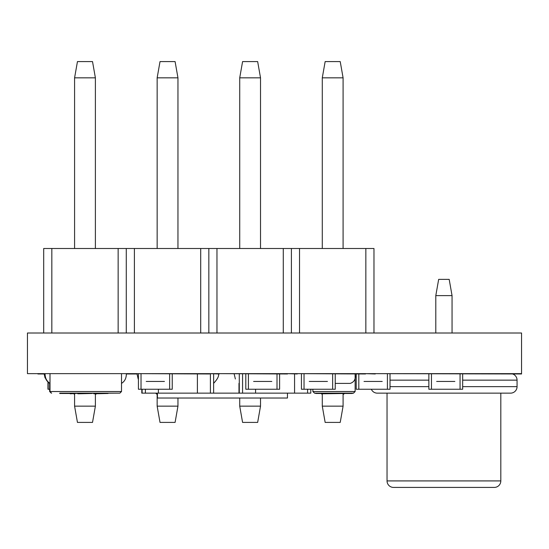 <?xml version="1.0" encoding="UTF-8"?>
<svg xmlns="http://www.w3.org/2000/svg" width="549" height="549" viewBox="0 0 549 549"><rect width="100%" height="100%" fill="white"/><g stroke="black" fill="none" stroke-linecap="round" stroke-linejoin="round"><path stroke-width="0.82" d="M521.55 373.643L27.45 373.643L27.45 333.01L521.55 333.01L521.55 373.972L375.269 373.643M375.269 373.972L365.517 373.643M365.517 373.972L297.256 373.643M297.256 373.972L287.504 373.643M287.504 373.972L219.236 373.643M219.236 373.972L209.485 373.643M209.485 373.972L138.43 373.643L138.43 389.248L172.242 389.248L172.242 373.972M37.888 373.643L32.707 373.643M37.888 373.972L44.112 373.972M126.352 373.972L136.996 373.972M462.663 386.647L517.062 386.647A6.499 6.499 0 0 1 510.563 393.146L377.287 393.146A6.499 6.499 0 0 1 371.364 389.33M500.812 393.146L387.038 393.146L387.038 480.917L500.812 480.917L500.812 393.146L500.812 480.917A6.499 6.499 0 0 1 494.313 487.416L393.537 487.416L494.313 487.416A6.499 6.499 0 0 0 500.812 480.917M517.062 380.148L517.062 386.647L517.062 380.148A6.499 6.499 0 0 0 512.594 373.972A6.499 6.499 0 0 1 517.062 380.148L462.663 380.148M393.537 487.416A6.499 6.499 0 0 1 387.038 480.917M435.796 333.01L435.796 295.63L452.053 295.63L452.053 333.01M435.796 295.63L438.665 279.379L449.185 279.379L452.053 295.63M373.972 333.01L373.972 248.498L291.402 248.498L291.402 333.01L291.402 248.498L208.84 248.498L208.84 333.01L208.84 248.498L126.27 248.498L126.27 333.01L126.27 248.498L43.7 248.498L43.7 333.01M51.832 333.01L51.832 248.498M118.145 248.498L118.145 333.01M77.45 422.407L92.52 422.407L95.389 406.15L74.582 406.15L77.45 422.407M74.582 406.15L74.582 393.798M95.389 406.15L95.389 393.798M95.389 248.498L95.389 77.834L92.52 61.584L77.45 61.584L74.582 77.834L95.389 77.834M74.582 248.498L74.582 77.834M134.395 333.01L134.395 248.498M200.708 248.498L200.708 333.01M160.02 422.407L175.09 422.407L177.958 406.15L157.151 406.15L160.02 422.407M157.151 406.15L157.151 393.146M177.958 406.15L177.958 398.025M177.958 248.498L177.958 77.834L175.09 61.584L160.02 61.584L157.151 77.834L177.958 77.834M157.151 248.498L157.151 77.834M216.965 333.01L216.965 248.498M283.277 248.498L283.277 333.01M242.583 422.407L257.659 422.407L260.521 406.15L239.721 406.15L242.583 422.407M239.721 406.15L239.721 398.025M260.521 406.15L260.521 398.025M260.521 248.498L260.521 77.834L257.659 61.584L242.583 61.584L239.721 77.834L260.521 77.834M239.721 248.498L239.721 77.834M299.528 333.01L299.528 248.498M365.847 248.498L365.847 333.01M325.152 422.407L340.222 422.407L343.091 406.15L322.284 406.15L325.152 422.407M322.284 406.15L322.284 393.798M343.091 406.15L343.091 393.798M343.091 248.498L343.091 77.834L340.222 61.584L325.152 61.584L322.284 77.834L343.091 77.834M322.284 248.498L322.284 77.834M301.435 389.248L301.435 373.972L301.435 389.248L335.24 389.248L335.24 373.972M333.943 389.248L302.732 389.248M327.437 381.445L309.238 381.445M428.858 389.248L428.858 373.972L428.858 389.248L462.663 389.248L462.663 373.972M461.366 389.248L430.155 389.248M454.86 381.445L436.661 381.445M170.938 389.248L139.734 389.248M138.43 373.643L138.43 389.248M164.439 381.445L146.233 381.445M245.808 389.248L245.808 373.972L245.808 389.248L279.613 389.248L279.613 373.972M278.316 389.248L247.105 389.248M271.81 381.445L253.611 381.445M356.212 389.248L356.212 373.972L356.212 389.248L390.016 389.248L390.016 373.972M388.719 389.248L357.509 389.248M382.214 381.445L364.014 381.445M49.636 389.248L47.955 389.248L47.955 381.994L47.955 389.248M121.514 373.704L121.514 391.526L119.881 393.146L59.731 393.146M45.087 373.643C44.963 377.787 46.59 381.04 49.966 383.394L50.007 373.643L50.007 391.526L121.514 391.526M49.966 383.394L49.678 383.394C46.308 381.04 44.682 377.787 44.805 373.643L45.828 379.016M50.007 374.301L50.007 373.704M59.731 393.475L119.538 393.146M51.277 393.146L49.636 391.526L49.636 383.367M51.62 393.146L49.636 391.526M93.838 393.798L108.071 393.475M77.814 393.798L92.019 393.475M61.838 393.475L70.21 393.475M70.21 393.798L75.57 393.475M335.24 383.394L350.255 383.394C354.311 382.015 355.937 378.982 355.134 374.301L355.134 373.704M355.134 373.972L355.134 391.526L312.875 391.526L314.502 393.146L353.508 393.146L355.134 391.526L353.508 393.146L351.882 393.475L316.128 393.475L314.502 393.146L312.875 391.526L312.875 389.33M351.882 393.146L316.128 393.146M322.037 393.798L345.088 393.475M141.8 393.146L141.8 389.33L141.8 393.146L213.623 393.146L213.623 373.972L213.623 393.146L294.566 393.146L294.566 373.972L294.58 393.146L307.584 393.146L307.584 389.33M310.803 393.146L310.803 389.33L310.803 393.146L307.584 393.146M255.573 389.33L255.573 393.146M197.386 393.146L197.386 373.972L197.4 393.146M158.393 389.33L158.393 393.146M287.456 393.146L287.456 398.025L157.426 398.025L157.426 393.146M428.858 380.148L390.016 380.148M390.016 386.647L428.858 386.647M156.259 393.743L157.151 394.415L155.724 393.146L156.259 393.743L157.151 393.743M321.391 393.743L322.284 394.415L321.735 393.743M304.036 389.248L304.036 373.972M332.639 373.972L332.639 389.248M431.459 389.248L431.459 373.972M460.062 373.972L460.062 389.248M141.031 389.248L141.031 373.643M169.641 373.972L169.641 389.248M248.409 389.248L248.409 373.972M277.012 373.972L277.012 389.248M358.813 389.248L358.813 373.972M387.416 373.972L387.416 389.248M48.202 389.248L48.202 382.234M238.98 393.146L238.98 383.353L238.98 393.146M239.289 373.972L239.289 393.146M242.569 393.146L242.569 373.972M210.404 393.146L210.404 373.972M142.116 389.33L142.116 393.146M145.396 393.146L145.396 389.33M96.466 393.798L95.389 394.525L96.466 393.798M73.751 393.798L74.582 394.415L73.751 393.798M344.161 393.798L343.091 394.525L344.161 393.798M45.059 377.918L44.098 373.643M121.473 383.394C124.74 381.445 126.366 378.199 126.352 373.643M234.176 373.972L235.363 378.995M213.568 383.394C217.61 379.071 219.236 375.825 218.447 373.643M136.982 373.643L138.19 378.995"/></g></svg>
